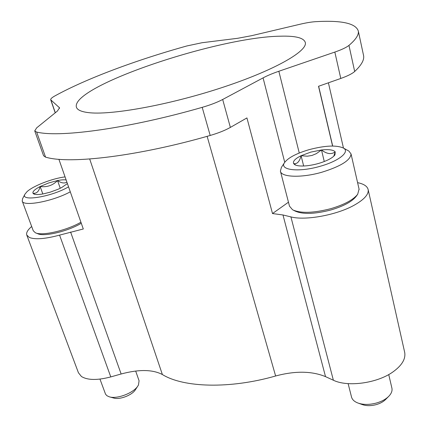 <?xml version="1.0" encoding="UTF-8"?>
<svg xmlns="http://www.w3.org/2000/svg" width="427" height="427" viewBox="0 0 427 427"><rect width="100%" height="100%" fill="white"/><g stroke="black" fill="none" stroke-linecap="round" stroke-linejoin="round"><path stroke-width="0.64" d="M404.572 351.859L404.727 352.563C405.762 359.166 401.722 365.699 392.621 372.157C376.731 383.377 347.466 387.214 333.37 380.227L325.518 376.635C311.763 370.983 295.132 370.764 275.623 375.99C229.742 389.162 183.461 387.641 162.372 374.527C152.583 369.419 138.839 369.238 121.135 373.993L110.78 376.913C97.356 380.425 87.562 380.281 81.408 376.475L78.435 372.771L26.762 235.042C26.068 232.731 27.707 229.886 31.678 226.502M58.899 159.292L83.297 228.989L59.572 235.117C45.305 238.944 35.233 239.739 29.367 237.497L26.762 235.042M357.596 182.655C363.905 183.952 367.433 186.311 368.175 189.732C368.768 194.498 364.017 199.708 353.924 205.35C336.295 215.165 305.108 220.764 290.915 216.9L282.984 214.973L272.501 213.559L288.465 202.206M280.64 36.188C218.827 36.786 71.437 85.95 76.353 107.017C77.111 109.787 80.949 111.628 87.871 112.547C109.499 115.6 167.592 105.352 220.417 88.101C273.328 70.882 307.461 51.448 305.348 42.652C304.045 37.918 295.81 35.761 280.64 36.188M36.663 132.092L45.566 157.152L46.826 157.472C70.989 164.144 138.876 156.085 210.191 135.46L202.201 107.348C210.426 104.962 217.252 102.341 222.68 99.48L263.069 77.885C267.334 75.622 272.597 73.412 278.847 71.261L334.837 52.073C341.68 49.697 346.388 47.466 348.96 45.385C355.766 39.626 358.888 34.875 358.338 31.139C355.931 23.33 341.728 20.17 315.729 21.665C311.534 21.921 306.367 22.764 300.229 24.2L251.695 35.671L237.636 38.302L202.008 42.732L186.903 45.945C136.693 59.919 86.67 78.424 54.966 95.883C51.934 97.569 50.514 98.872 50.706 99.785L59.529 107.817L57.389 111.073L36.711 127.812L34.731 130.886L36.663 132.092L37.907 132.338C61.771 137.553 130.027 128.148 202.201 107.348M272.501 213.559L246.929 117.921L230.367 127.411C225.045 130.411 218.325 133.091 210.191 135.46M45.566 157.152L43.575 155.738L34.758 130.966M348.96 45.385L354.682 71.485C361.306 65.272 364.29 60.063 363.633 55.846L363.404 54.789M354.682 71.485C352.174 73.722 347.541 76.043 340.783 78.456L334.837 52.073M332.58 146.029L318.526 86.281L340.783 78.456M310.824 152.103L301.094 155.711C295.201 158.663 292.703 161.278 293.605 163.562L294.721 164.651C297.032 165.97 301.136 166.338 307.034 165.756C314.784 164.822 321.857 162.831 328.251 159.783C331.614 158.097 333.855 156.447 334.971 154.846L335.206 151.852C333.359 149.834 328.785 149.21 321.494 149.968L310.824 152.103M333.797 156.181L335.206 151.852C331.411 154.681 326.836 154.051 321.494 149.968L316.322 153.661L311.94 155.476L307.291 156.202L301.094 155.711C299.53 161.705 297.037 164.32 293.605 163.562L295.922 165.212M280.48 171.414L289.485 206.145L292.575 209.79C300.624 213.5 313.338 213.137 330.728 208.702C344.231 204.682 353.214 199.879 357.677 194.296L356.097 196.452C351.891 201.72 343.457 206.236 330.797 209.999C314.507 214.157 302.562 214.487 294.977 210.991L293.685 210.346M309.233 149.621C296.509 153.373 288.3 157.67 284.601 162.511C278.922 170.047 298.516 172.588 319.935 166.349C338.595 161.246 350.268 151.863 343.532 148.121C336.684 144.956 325.251 145.452 309.233 149.621M347.888 150.517L348.875 151.062L351.037 153.923C350.652 160.184 340.938 166.284 321.889 172.22C301.462 178.128 281.014 177.301 280.4 171.104L281.404 167.379M348.128 383.633L351.49 396.891C352.126 399.501 354.186 401.513 357.677 402.928C363.046 404.871 369.296 404.903 376.427 403.035C381.631 401.519 385.736 399.288 388.73 396.341L385.533 399.56C383.27 401.786 380.179 403.467 376.267 404.609C370.903 406.018 366.19 405.986 362.123 404.518L358.648 403.275M388.73 396.341C391.362 393.614 392.429 390.929 391.938 388.271L391.858 387.913M357.677 194.296L359.07 189.124M324.269 161.534L321.494 149.968M303.656 166.002L301.094 155.711M66.132 179.954C64.093 179.634 61.226 179.831 57.528 180.546L48.571 182.996L40.133 186.53C34.907 189.268 32.505 191.488 32.938 193.185L33.802 193.991C35.564 194.776 38.825 194.723 43.586 193.831L50.172 192.177L58.077 189.273L61.536 187.624L67.407 183.589M65.064 176.901C52.537 178.385 33.215 185.836 26.997 191.696L24.979 194.146C19.818 202.019 51.929 196.783 68.539 186.829M99.966 379.101L105.56 394.222L106.963 395.738L109.221 396.79C116.854 399.448 133.795 392.947 137.969 385.821L138.471 384.962L139.069 380.772L135.679 371.052M137.969 385.821L135.402 389.734C132.215 395.151 119.496 400.03 113.705 398.023L109.67 396.913M70.284 191.814C52.905 201.368 22.989 206.972 22.204 201.005L22.594 198.662M22.204 201.005L33.274 230.788L35.35 232.752C41.835 236.232 66.607 230.543 80.927 222.211M81.29 223.257C68.048 231.311 43.88 237.033 37.613 233.66L35.9 232.971M66.895 182.126C64.386 183.631 61.264 183.108 57.528 180.546C52.836 185.398 47.039 187.394 40.133 186.53C38.841 191.616 36.439 193.837 32.938 193.185L34.784 194.317M42.828 193.975L40.133 186.53M60.255 188.27L57.528 180.546M333.37 380.227L290.915 216.9M332.697 146.029L318.643 86.243M325.518 376.635L282.984 214.973M275.623 375.99L207.132 136.33M162.372 374.527L89.686 158.993M222.68 99.48L230.367 127.411M284.734 162.308L263.069 77.885M299.258 153.015L278.847 71.261M121.135 373.993L70.599 232.016M110.78 376.913L59.572 235.117M50.957 100.153L55.307 112.76M59.545 108.415L59.139 107.236M76.47 107.364L76.353 107.017M363.633 55.846L358.338 31.139M343.473 148.084L328.406 82.806M404.727 352.563L368.175 189.732M55.211 112.84L50.706 99.785M284.601 162.511L281.308 167.528M391.938 388.271L388.73 374.554M351.037 153.923L359.16 189.519M343.532 148.121L348.875 151.062M295.308 164.961L294.721 164.651M24.979 194.146L22.487 198.865M34.096 194.12L33.802 193.991"/></g></svg>
